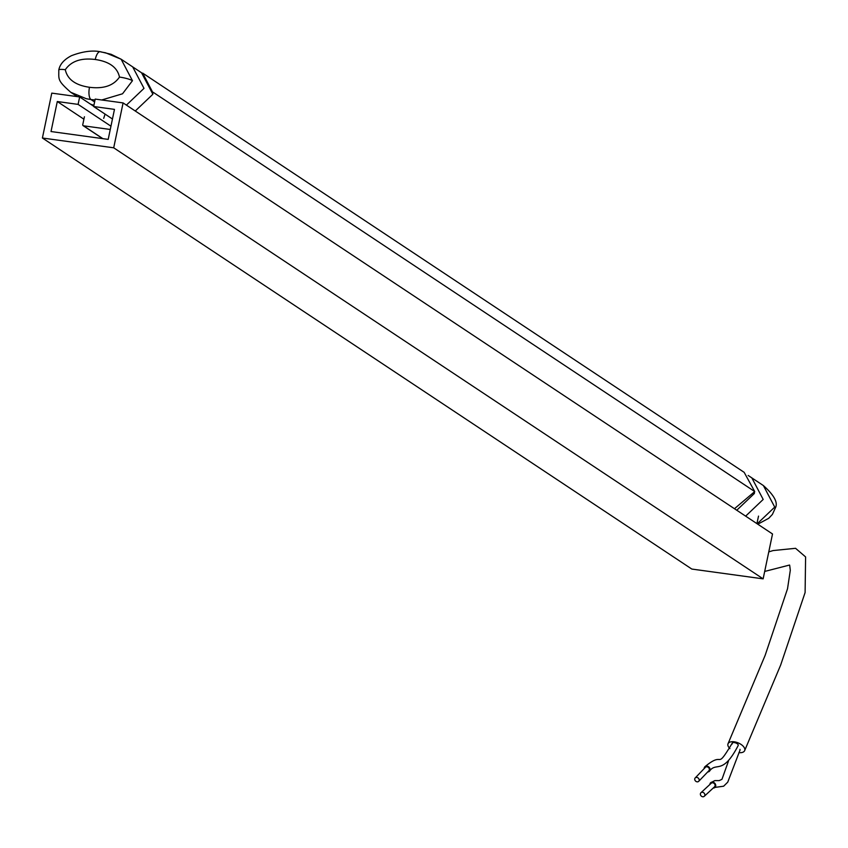 <?xml version="1.0" encoding="UTF-8"?>
<svg xmlns="http://www.w3.org/2000/svg" width="848" height="848" viewBox="0 0 848 848"><rect width="100%" height="100%" fill="white"/><g stroke="black" fill="none" stroke-linecap="round" stroke-linejoin="round"><path stroke-width="1.27" d="M93.704 106.265L79.659 96.948L51.781 93.121L42.4 138.012L691.83 569.061L763.136 578.855L772.517 533.975L123.087 102.915L95.199 99.089L93.651 106.519L112.455 119.006M42.4 138.012L113.706 147.806L763.136 578.855M113.706 147.806L123.087 102.915M79.659 96.948L78.101 104.389L57.293 101.527L51.018 131.535L108.194 139.39L114.469 109.381L93.651 106.519M57.293 101.527L83.91 119.197M78.101 104.389L110.95 126.193M153.075 93.026L142.665 73.108L744.162 472.347L754.731 491.564L734.474 508.715M105.078 114.109L103.7 118.381M84.418 116.748L82.765 124.677A1.039 0.943 -56.4 0 0 83.507 125.811L110.261 129.479M757.19 523.799L774.733 507.104L763.391 485.565L751.847 477.901L763.189 499.44L745.646 516.135M754.497 492.54L754.317 493.547L736.764 510.242M90.513 104.156L93.895 105.332M126.394 105.11L144.001 88.362L132.67 66.875L144.001 88.362M135.267 111.003L152.873 94.255L141.552 72.769L121.137 59.222L132.458 80.708L122.525 93.789L101.728 99.979M729.916 748.604A8.989 4.675 22.3 0 1 728.04 743.738A8.989 4.675 22.3 0 1 736.223 742.223A8.989 4.675 22.3 0 1 744.586 748.328A8.989 4.675 22.3 0 1 744.639 750.671A8.989 4.675 22.3 0 1 738.905 752.642M704.826 766.793C725.369 749.664 714.663 772.316 732.195 743.219A3.212 1.473 -159.9 0 1 735.046 742.731A3.212 1.473 -159.9 0 1 738.163 744.735L738.195 745.519C722.369 776.015 716.284 761.324 709.458 771.235A3.212 2.629 -136.2 0 0 708.97 767.111A3.212 2.629 -136.2 0 0 704.826 766.793A3.212 2.629 -136.2 0 0 704.2 768.564M713.232 788.025A3.212 2.692 -132.8 0 0 715.034 787.4L723.63 786.213L727.743 782.153L739.954 750.289A3.212 1.823 -155.7 0 0 739.975 749.367M715.034 787.4A3.212 2.692 -132.8 0 0 710.677 782.683A3.212 2.692 -132.8 0 0 709.914 784.442M704.275 796.304L714.514 786.838A2.438 2.046 -132.8 0 0 711.196 783.255L700.957 792.721A2.438 2.046 -132.8 0 0 704.275 796.304A2.438 2.046 -132.8 0 0 700.957 792.721M732.195 743.219A3.212 1.473 -159.9 0 0 732.269 743.919M707.72 771.945A3.212 2.629 -136.2 0 0 709.458 771.235M698.72 781.315L708.907 770.705A2.438 2.003 -136.2 0 0 705.388 767.323L695.201 777.934A2.438 2.003 -136.2 0 0 698.72 781.315A2.438 2.003 -136.2 0 0 695.201 777.934M153.234 92.326L754.731 491.564M83.507 125.811L102.873 138.659M757.783 524.191L768.723 518.298L772.38 514.45L775.369 507.91A10.282 1.717 -168.2 0 0 774.733 507.104M94.605 101.951L91.001 99.555L86.337 98.728L70.744 92.273L77.295 96.63M95.018 99.958L91.001 99.555A10.282 3.901 -82.4 0 1 89.485 87.28C75.483 85.256 67.427 79.394 65.296 69.716A10.282 1.717 -168.3 0 0 58.788 69.981L58.788 69.981C58.957 79.553 56.996 80.157 70.744 92.273M65.296 69.716C71.221 61.12 81.207 57.717 95.252 59.498A10.282 3.901 -82.1 0 1 100.202 51.675L100.202 51.675C101.06 52.194 90.778 48.23 71.412 55.714C64.098 59.508 59.89 64.268 58.788 69.981M89.485 87.28C103.594 89.061 113.59 85.659 119.483 77.073C117.384 67.395 109.307 61.544 95.252 59.498M132.458 80.708A10.282 1.717 -168.3 0 0 119.483 77.073M100.88 51.94L105.544 52.777L121.137 59.222L111.109 54.293L100.202 51.675M83.146 125.674L102.672 138.637M763.391 485.565C774.224 495.274 778.22 502.726 775.369 507.91M748.159 475.452L751.858 477.901M744.639 750.671L780.669 665.033L805.102 592.551L805.6 556.924L795.562 548.306L773.058 550.575L768.776 551.889M756.914 523.619L758.525 516.103M728.04 743.728L765.15 655.345L787.527 588.756L790.294 570.312L789.7 565.362M789.562 565.044L764.695 571.435M710.677 782.683L714.843 780.616L719.157 780.616L721.955 779.323L728.432 761.218"/></g></svg>
